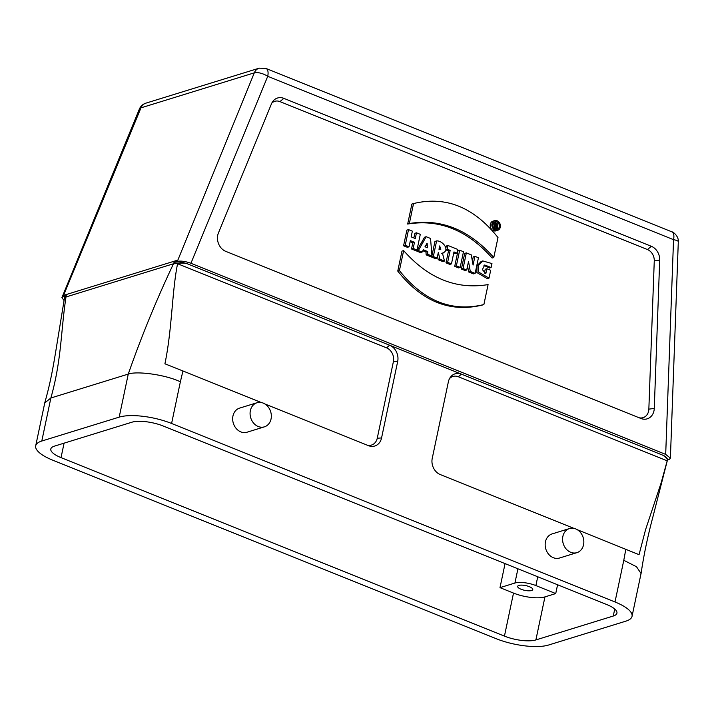 <?xml version="1.0" encoding="UTF-8"?>
<svg xmlns="http://www.w3.org/2000/svg" width="714" height="714" viewBox="0 0 714 714"><rect width="100%" height="100%" fill="white"/><g stroke="black" fill="none" stroke-linecap="round" stroke-linejoin="round"><path stroke-width="1.07" d="M494.597 227.561L494.668 228.373L495.703 228.792L497.363 228.284L497.051 226.16C498.336 225.321 498.265 224.41 496.846 223.437L495.114 222.741L493.454 223.25L492.919 225.785M495.114 222.741L494.213 227.016L493.419 227.257M494.213 227.016L495.15 227.391L493.767 227.811M495.15 227.391L495.471 225.856L496.176 226.142L495.355 226.392M496.176 226.142L496.328 227.864L494.668 228.373M496.328 227.864L497.363 228.284M413.183 248.463L417.003 249.998L420.296 234.344L416.485 232.809L415.28 238.521L411.148 236.861L412.353 231.149L408.533 229.613L405.24 245.268L409.051 246.803L410.354 240.636L414.477 242.305L413.183 248.463L411.523 248.981L415.343 250.516L417.003 249.998M410.122 241.725L412.826 242.814L414.477 242.305M408.533 229.613L406.873 230.122L403.58 245.777L407.391 247.312L409.051 246.803M403.58 245.777L405.24 245.268M416.485 232.809L414.825 233.326L413.852 237.941M412.826 242.814L411.523 248.981M426.258 244.393L427.204 244.108L427.24 244.947L425.714 245.42M426.731 243.438L427.177 243.296L427.204 244.108M425.589 245.643L425.669 247.044M427.24 244.947L427.4 247.74L424.982 246.767L427.177 243.296M427.811 254.354L431.97 256.031L430.533 238.467L426.178 236.709L418.368 250.552L422.135 252.069L423.366 249.793L427.632 251.515L427.811 254.354L426.151 254.862L430.31 256.54L431.97 256.031M422.849 250.766L425.972 252.024L427.632 251.515M426.178 236.709L424.518 237.226L416.708 251.06L420.484 252.586L422.135 252.069M416.708 251.06L418.368 250.552M425.972 252.024L426.151 254.862M438.985 249.293L439.699 245.928L440.824 249.713L438.985 249.293M439.458 247.071L439.851 249.677M442.439 253.104C450.614 250.382 442.555 240.413 436.611 240.913L433.318 256.567L437.129 258.102L438.334 252.408L439.878 259.209L444.501 261.074L442.439 253.104L443.287 252.97L441.627 253.488M431.872 256.058L431.658 257.085L435.469 258.62L437.129 258.102M431.658 257.085L433.318 256.567M436.611 240.913L434.96 241.43L431.943 255.71M437.512 256.281L438.217 259.726L442.85 261.583L444.501 261.074M438.217 259.726L439.878 259.209M447.651 262.341L451.462 263.877L453.979 251.926L456.978 253.131L457.754 249.427L447.964 245.482L447.187 249.195L450.168 250.391L447.651 262.341L445.991 262.85L449.802 264.385L451.462 263.877M445.813 249.82L448.508 250.909L450.168 250.391M445.866 249.597L447.187 249.195M447.964 245.482L446.304 246L445.964 247.624M453.756 253.015L455.318 253.648L456.978 253.131M448.508 250.909L445.991 262.85M456.371 265.849L460.182 267.384L463.484 251.73L459.673 250.203L456.371 265.849L454.72 266.367L458.522 267.902L460.182 267.384M459.673 250.203L458.013 250.712L454.72 266.367M470.303 271.463L475.14 273.408L478.442 257.754L474.917 256.335L473.079 265.055L471.249 254.853L466.349 252.89L463.056 268.544L466.715 270.017L468.518 261.494L470.303 271.463L468.652 271.972L473.489 273.917L475.14 273.408M467.572 265.974L468.652 271.972M466.349 252.89L464.698 253.399L461.396 269.053L465.064 270.526L466.715 270.017M461.396 269.053L463.056 268.544M474.917 256.335L473.257 256.853L472.365 261.083M489.028 278.121L490.679 270.276L486.877 268.741L485.85 273.614L482.352 269.624L484.735 265.001L491.125 267.518L491.955 263.564L482.807 260.94L478.71 265.251L478.559 272.052L489.028 278.121L487.367 278.63L476.898 272.569L477.05 265.769L481.156 261.449L482.807 260.94M491.125 267.518L489.465 268.036L483.967 265.394M486.877 268.741L485.217 269.249L484.404 273.105M403.633 250.596L399.421 270.57C423.545 300.987 451.703 312.321 483.878 304.566L488.09 284.591C456.442 289.83 428.293 278.496 403.633 250.596L401.973 251.105L397.76 271.079C421.885 301.495 450.043 312.83 482.218 305.083L483.878 304.566M399.421 270.57L397.76 271.079M409.336 223.527C440.966 218.332 469.125 229.667 493.793 257.531L497.997 237.548C473.864 207.131 445.714 195.797 413.54 203.552L409.336 223.527L407.676 224.044C439.306 218.85 467.465 230.185 492.133 258.04L493.793 257.531M413.54 203.552L411.88 204.061L407.676 224.044M271.454 103.86A12.87 10.639 -107.2 0 1 272.686 101.611A12.87 10.639 -107.2 0 1 283.851 98.353L651.373 246.312A12.87 10.639 -107.2 0 1 659.7 260.155L654.274 408.426A12.87 10.639 -107.2 0 1 641.19 418.591A12.87 10.639 -107.2 0 1 640.913 418.484L225.785 251.373A12.87 10.639 -107.2 0 1 218.422 232.96L271.454 103.86M651.373 246.312L647.455 249.552L279.942 101.602A10.523 8.702 72.8 0 0 271.793 103.102M647.455 249.552A10.523 8.702 -107.2 0 1 654.265 260.878L648.847 409.149A10.523 8.702 -107.2 0 1 639.101 417.761M250.364 410.63A12.611 10.433 72.8 0 0 253.666 423.179A12.611 10.433 72.8 0 0 264.43 426.838A12.611 10.433 72.8 0 0 270.677 411.719A12.611 10.433 72.8 0 0 256.986 402.75A12.611 10.433 72.8 0 0 250.364 410.63M256.986 402.75L239.574 408.122A12.611 10.433 72.8 0 0 232.951 416.012A12.611 10.433 72.8 0 0 236.254 428.552A12.611 10.433 72.8 0 0 247.017 432.22L264.43 426.838M562.864 536.428A12.611 10.433 72.8 0 0 566.166 548.977A12.611 10.433 72.8 0 0 576.93 552.645A12.611 10.433 72.8 0 0 583.168 537.517A12.611 10.433 72.8 0 0 569.486 528.547A12.611 10.433 72.8 0 0 562.864 536.428M569.486 528.547L552.074 533.929A12.611 10.433 72.8 0 0 545.451 541.81A12.611 10.433 72.8 0 0 548.745 554.359A12.611 10.433 72.8 0 0 559.517 558.027L576.93 552.645M521.068 589.246A7.72 2.419 11.9 0 1 517.668 586.372A7.72 2.419 11.9 0 1 525.718 585.596A7.72 2.419 11.9 0 1 532.769 589.559A7.72 2.419 11.9 0 1 521.068 589.246M504.441 636.12L61.029 457.62A23.16 7.265 11.9 0 1 50.81 449.008A23.16 7.265 11.9 0 1 54.469 446.125L131.858 422.224A23.16 7.265 11.9 0 1 163.301 426.035L606.713 604.535A23.16 7.265 11.9 0 1 616.932 613.156A23.16 7.265 11.9 0 1 613.272 616.03L535.884 639.931A23.16 7.265 11.9 0 1 504.441 636.12L513.509 593.084L499.996 587.64L514.919 583.035A15.44 4.837 11.9 0 1 535.884 585.569L555.733 593.566L557.58 584.757M499.996 587.64L505.057 563.614M513.509 593.084A23.16 7.265 -168.1 0 0 544.952 596.895L555.733 593.566M64.635 296.997L66.277 295.685L66.009 296.97C60.815 330.707 61.672 359.749 50.872 397.993L41.796 441.029A38.601 12.102 -168.1 0 0 35.7 445.822A38.601 12.102 -168.1 0 0 52.738 460.182L496.15 638.682A38.601 12.102 -168.1 0 0 548.548 645.037L625.946 621.126A38.601 12.102 -168.1 0 0 632.042 616.334A38.601 12.102 -168.1 0 0 615.004 601.973L171.592 423.473A38.601 12.102 -168.1 0 0 119.193 417.128L128.261 374.082C141.399 336.526 156.473 299.755 173.493 263.769L174.064 262.386L177.34 261.378L254.3 72.846A10.291 4.088 22.3 0 1 267.732 76.3L190.933 263.279L665.689 454.399L670.384 458.138L669.232 459.405L667.447 459.95M171.592 423.473L180.374 381.785C165.719 374.743 137.026 370.807 128.261 374.082L50.872 397.993L44.75 402.946L35.7 445.822M367.174 445.143A10.996 9.095 72.8 0 0 377.26 438.2L393.387 361.686A10.996 9.095 72.8 0 0 386.524 347.834L177.572 263.725L178.313 263.528C180.687 262.806 186.158 262.966 187.827 263.993C182.552 262.118 177.964 261.583 174.064 262.386M178.313 263.528L173.493 263.769L66.009 296.97L64.287 298.747M264.956 403.99L368.486 445.67A12.87 10.639 72.8 0 0 368.772 445.777A12.87 10.639 72.8 0 0 381.562 437.968L397.689 361.445A12.87 10.639 72.8 0 0 389.648 345.246L187.827 263.993M180.374 381.785L182.945 370.977L261.324 402.526M182.945 370.977L164.916 363.792C172.092 329.591 171.913 291.821 177.572 263.725M145.843 103.173L259.164 68.178A10.291 8.514 -107.2 0 0 254.3 72.846L140.97 107.85A10.291 8.514 72.8 0 1 145.843 103.173C142.827 104.164 140.667 106.136 139.355 109.099A10.291 4.088 22.3 0 1 140.97 107.85L63.002 296.694L66.277 295.685M62.993 296.694L61.931 297.604L63.93 300.407M64.653 296.917L55.371 353.725C52.202 372.61 49.739 385.185 44.723 402.937M41.796 441.029L119.193 417.128M632.042 616.334L641.047 573.529L636.513 566.746L623.786 560.294L615.004 601.973M577.456 529.788L639.048 554.671L645.536 529.779L661.137 482.878L667.313 460.387C667.403 458.299 666.055 456.63 663.27 455.389L461.44 374.145A12.87 10.639 72.8 0 0 450.266 377.403A12.87 10.639 72.8 0 0 448.365 381.847L432.238 458.361A12.87 10.639 72.8 0 0 440.279 474.569L573.824 528.333M449.552 378.563A10.996 9.095 -107.2 0 1 458.308 376.733L667.26 460.851M667.313 460.387L667.251 460.851M625.821 549.262L623.786 560.294M458.308 376.733L461.44 374.145L389.648 345.246L386.524 347.834M667.295 459.682L667.608 459.075L663.27 455.389M177.34 261.378C180.963 260.69 185.488 261.324 190.933 263.279M665.689 454.399L673.543 239.672A10.291 2.249 2.1 0 1 678.3 241.751L670.392 458.138M494.632 220.635L492.981 221.144A5.069 4.195 72.8 0 0 490.464 227.23A5.069 4.195 72.8 0 0 495.971 230.845L497.631 230.327A5.069 4.195 72.8 0 0 500.3 227.159A5.069 4.195 72.8 0 0 498.97 222.108A5.069 4.195 72.8 0 0 494.632 220.635A5.069 4.195 72.8 0 0 492.124 226.722A5.069 4.195 72.8 0 0 497.631 230.327M499.318 226.766A3.873 3.204 -107.2 0 1 497.274 229.185A3.873 3.204 -107.2 0 1 493.071 226.427A3.873 3.204 -107.2 0 1 494.989 221.777A3.873 3.204 -107.2 0 1 498.301 222.902A3.873 3.204 -107.2 0 1 499.318 226.766M497.712 225.82A3.873 3.204 -107.2 0 1 497.658 227.275A3.873 3.204 -107.2 0 1 497.346 228.168M497.274 228.31A3.873 3.204 -107.2 0 1 496.409 229.301M494.204 222.17A3.873 3.204 -107.2 0 1 496.551 223.321M496.257 225.392L495.623 225.142L495.882 223.919L496.516 224.178A0.66 0.544 -107.2 0 1 496.257 225.392M283.851 98.353L279.942 101.602M654.274 408.426L648.847 409.149M659.7 260.155L654.265 260.878M514.919 583.035L517.927 568.79M535.884 585.569L537.74 576.769M64.081 443.162L61.029 457.62M614.745 609.051L613.272 616.03M535.884 639.931L544.952 596.895M397.689 361.445L393.387 361.686M381.562 437.968L377.26 438.2M63.992 295.257L177.322 260.253M259.164 68.178L266.045 68.464A10.291 4.802 111.9 0 1 267.732 76.3L673.543 239.672A10.291 4.802 -68.1 0 0 671.856 231.827C673.007 231.702 678.862 236.227 678.3 241.751M496.516 224.178L495.775 224.401M139.355 109.099L61.922 297.604M667.295 460.691L652.81 517.275C647.616 536.75 643.707 555.51 641.074 573.538M667.608 459.075L667.304 460.682M266.045 68.464L671.856 231.827"/></g></svg>
